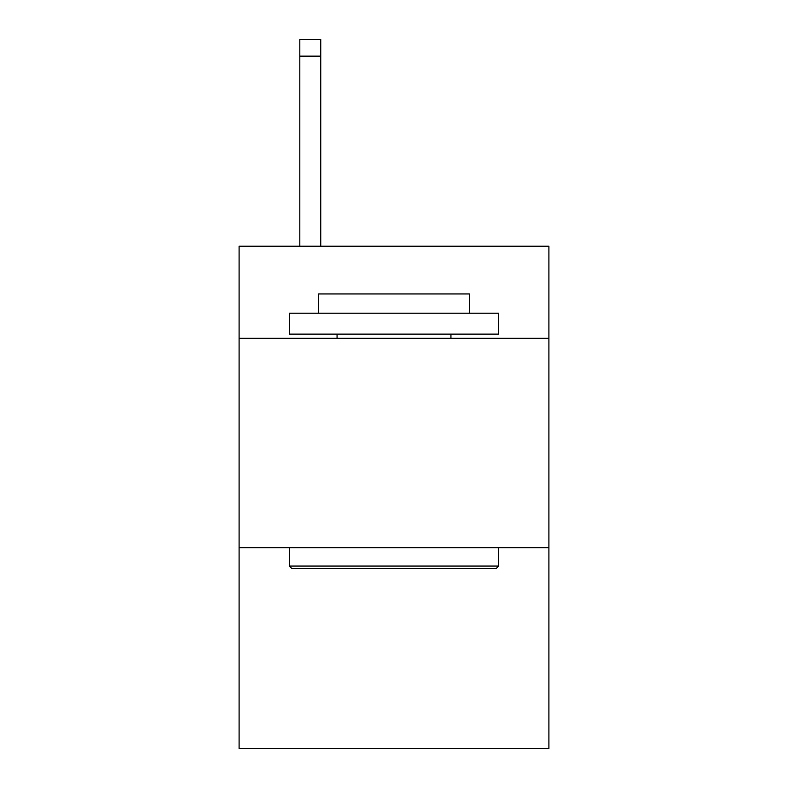<?xml version="1.0" encoding="UTF-8"?>
<svg xmlns="http://www.w3.org/2000/svg" width="788" height="788" viewBox="0 0 788 788"><rect width="100%" height="100%" fill="white"/><g stroke="black" fill="none" stroke-linecap="round" stroke-linejoin="round"><path stroke-width="1.18" d="M548.901 338.318L548.901 246.211L239.099 246.211L239.099 338.318L548.901 338.318L548.901 748.6L239.099 748.6L239.099 338.318M548.901 547.65L239.099 547.65M291.846 568.581L289.334 566.07L498.666 566.07L496.154 568.581L291.846 568.581M498.666 313.2L498.666 334.132L289.334 334.132L289.334 313.2L498.666 313.2M318.638 313.2L318.638 293.944L469.362 293.944L469.362 313.2M498.666 547.65L498.666 566.07M289.334 547.65L289.334 566.07M450.933 334.132L450.933 338.318M337.067 334.132L337.067 338.318M320.736 246.211L320.736 56.145L299.804 56.145L299.804 39.4L320.736 39.4L320.736 56.145M299.804 246.211L299.804 56.145M320.736 39.4L299.804 39.4"/></g></svg>
